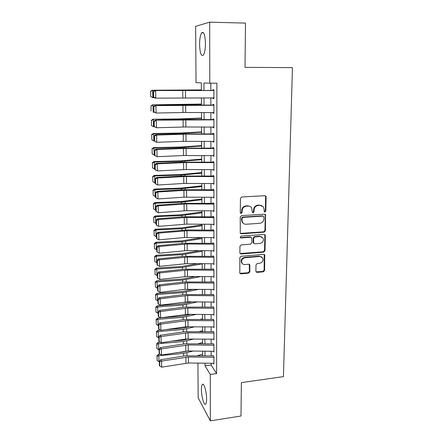 <?xml version="1.0" encoding="UTF-8"?>
<svg xmlns="http://www.w3.org/2000/svg" width="443" height="443" viewBox="0 0 443 443"><rect width="100%" height="100%" fill="white"/><g stroke="black" fill="none" stroke-linecap="round" stroke-linejoin="round"><path stroke-width="0.66" d="M264.925 212.009L265.822 211.034L266.11 196.974L265.878 196.194L264.87 195.712L241.751 196.98L240.438 198.398L240.289 212.623L241.186 213.498L242.099 212.513L242.116 210.68C242.399 208.077 243.788 206.571 246.297 206.167L248.224 206.05C249.664 206.012 250.788 206.571 251.607 207.728L252.383 212.385L253.119 212.751L254.027 211.771L254.055 209.949C254.343 207.357 255.727 205.862 258.208 205.458L260.113 205.347L263.391 206.931L264.094 209.334L264.205 211.665L264.925 212.009M264.249 211.726L265.34 210.757L265.623 196.725L265.196 195.74M240.477 213.188L241.656 212.23L241.673 210.403L242.116 210.68M252.432 212.452L253.562 211.488L253.59 209.672L254.055 209.949M201.443 389.63C201.443 386.972 201.731 385.255 202.301 384.491C203.791 382.209 206.665 391.706 206.599 398.955C206.593 401.596 206.305 403.291 205.74 404.033C204.184 406.248 201.382 396.673 201.443 389.63M199.583 44.544C199.632 38.857 200.33 34.936 201.681 32.788C203.835 31.292 205.092 34.847 205.452 43.464C205.38 49.184 204.677 53.071 203.343 55.12C201.183 56.549 199.926 53.022 199.583 44.544M255.888 271.238L256.043 271.847L257.106 272.384L263.358 271.814L264.615 270.446L264.742 254.891L263.701 254.382L241.108 256.248L239.824 257.638L239.813 273.281L240.92 273.857L248.573 273.159L249.841 271.78L249.78 264.776L248.7 264.227L244.896 264.554C243.595 264.621 242.614 264.117 241.956 263.037C241.108 260.307 242.116 258.529 244.979 257.721L259.842 256.48L262.649 257.865C263.591 260.611 262.61 262.411 259.72 263.269L257.261 263.48L255.999 264.859L255.888 271.238M201.382 90.411L201.344 82.874L196.027 82.669L195.645 26.32L209.683 22.15L245.511 23.114L245.001 67.358L292.458 67.641L283.426 376.639L241.374 382.608L240.992 416.016L210.342 420.85L198.171 397.836L197.938 363.105M209.683 22.15L209.788 83.206L203.946 82.979L203.974 90.416M211.184 363.26L211.189 365.043L216.588 373.565L216.887 83.195L209.788 83.206M216.588 373.565L210.264 374.424L210.342 420.85M264.144 232.171L265.423 230.786L265.523 214.667L264.499 214.174L241.546 215.63L240.244 217.042L240.256 233.251L241.352 233.815L264.144 232.171L263.663 231.855L264.942 230.471L265.252 215.121L264.897 214.213M265.324 235.637L265.014 250.777L263.746 252.15L241.13 253.994L240.028 253.429L239.873 252.809L239.945 246.286L241.23 244.89L250.494 244.171L251.774 242.781L251.663 237.78L250.594 237.243L240.926 237.957L240.156 237.564L240.942 236.13L264.1 234.436L265.13 234.94L265.324 235.637L264.842 235.311L264.537 250.422L265.014 250.777M212.917 97.909L212.917 98.54L213.914 98.662L213.914 89.785L212.911 89.707L212.911 90.516M212.922 112.572L212.922 113.126L213.914 113.325L213.914 104.542L212.917 104.393L212.917 105.262M212.928 127.075L212.928 127.551L213.914 127.828L213.914 119.145L212.922 118.912L212.928 119.843M212.933 141.417L212.933 141.821L213.919 142.17L213.919 133.581L212.933 133.277L212.933 134.268M212.945 155.609L213.919 156.357L213.919 147.862L212.939 147.486L212.939 148.532M212.95 169.641L213.919 170.389L213.919 161.988L212.945 161.54L212.945 162.642M212.956 183.524L213.919 184.271L213.919 175.96L212.95 175.439L212.95 176.602M212.961 197.257L213.925 198.004L213.925 189.787L212.956 189.194L212.961 190.407M212.967 210.846L213.925 211.593L213.925 203.459L212.967 202.8L212.967 204.068M212.994 224.291L213.925 225.038L213.925 216.987L212.972 216.267L212.972 217.585M213.072 237.592L213.925 238.34L213.925 230.377L212.978 229.59M213.138 250.755L213.93 251.502L213.925 243.622L212.983 242.77M213.194 263.779L213.93 264.526L213.93 256.73L212.989 255.816M213.244 276.67L213.93 277.412L213.93 269.698L212.994 268.724M213.288 289.429L213.93 290.171L213.93 282.534L213 281.499M213.327 302.054L213.936 302.796L213.93 295.237L213.005 294.146M213.36 314.552L213.936 315.294L213.936 307.807L213.017 306.661M213.388 326.923L213.936 327.659L213.936 320.256L213.022 319.054M213.415 339.166L213.936 339.903L213.936 332.571L213.028 331.314M213.443 351.288L213.936 352.024L213.936 344.765L213.033 343.458M210.835 83.206L210.846 90.433M210.851 97.903L210.862 105.096M210.874 112.566L210.879 119.593M210.89 127.069L210.901 133.941M210.907 141.411L210.918 148.128M210.923 155.598L210.934 162.16M210.946 169.63L210.951 176.048M210.962 183.513L210.968 189.781M210.979 197.246L210.984 203.37M210.995 210.835L211.001 216.815M211.012 224.274L211.018 230.122M211.029 237.575L211.034 243.285M211.045 250.738L211.051 256.314M211.062 263.762L211.067 269.206M211.078 276.654L211.084 281.969M211.095 289.406L211.101 294.601M211.112 302.032L211.117 307.099M211.123 314.53L211.134 319.475M211.139 326.895L211.145 331.724M211.156 339.139L211.161 343.851M211.173 351.26L211.178 355.856M213.039 355.474L213.936 356.836L213.941 364.024L213.465 363.288M202.661 355.757L202.639 351.166M202.601 343.757L202.578 339.045M202.545 331.63L202.517 326.807M202.484 319.386L202.462 314.441M202.423 307.016L202.401 301.949M202.362 294.517L202.34 289.329M202.301 281.892L202.279 276.576M202.241 269.134L202.218 263.69M202.18 256.242L202.152 250.666M202.119 243.218L202.091 237.509M202.052 230.055L202.025 224.213M201.991 216.754L201.964 210.774M201.925 203.315L201.897 197.19M201.858 189.731L201.831 183.463M201.792 175.998L201.764 169.586M201.726 162.116L201.698 155.554M201.659 148.089L201.626 141.372M201.593 133.902L201.559 127.036M201.521 119.566L201.487 112.539M201.454 105.069L201.415 97.881M198.608 355.336L198.835 355.712M205.02 363.188L205.031 365.857L210.264 374.424M204.001 97.886L204.029 105.074M204.057 112.544L204.085 119.571M204.112 127.047L204.14 133.913M204.168 141.383L204.195 148.1M204.223 155.565L204.251 162.132M204.278 169.597L204.301 176.009M204.328 183.474L204.356 189.742M204.384 197.207L204.406 203.331M204.433 210.79L204.461 216.771M204.489 224.23L204.511 230.078M204.539 237.531L204.561 243.235M204.588 250.688L204.611 256.264M204.638 263.707L204.66 269.156M204.688 276.598L204.71 281.914M204.738 289.351L204.755 294.54M204.788 301.971L204.804 307.038M204.832 314.464L204.854 319.409M204.882 326.829L204.899 331.657M204.926 339.072L204.948 343.779M204.976 351.188L204.993 355.784M211.189 365.043L205.031 365.857M212.917 98.54L213.914 98.529M212.922 113.126L213.914 113.109M212.928 127.551L213.914 127.529M212.933 141.821L213.919 141.793M212.945 155.936L213.919 155.903M212.95 169.896L213.919 169.857M212.956 183.712L213.919 183.662M212.961 197.379L213.925 197.323M212.967 210.896L213.747 210.851M261.902 205.674L260.113 205.347M253.59 209.672C253.878 207.091 255.257 205.596 257.732 205.192L259.637 205.081M250.14 206.432L248.224 206.05M241.673 210.403C241.956 207.806 243.34 206.3 245.843 205.895L247.77 205.779M240.361 233.406L263.663 231.855M263.945 216.959L263.076 216.101L242.941 217.397L242.033 218.382L242.011 220.298L242.598 222.48C243.412 223.709 244.569 224.296 246.064 224.247L259.792 223.316C262.239 222.895 263.613 221.411 263.906 218.859L263.945 216.959M243.451 223.444L242.155 222.176L241.568 220.005L241.59 218.089L242.498 217.103L262.599 215.813M240.095 253.529L263.269 251.796L264.537 250.422M251.115 237.321L250.14 236.916L240.488 237.625L240.926 237.957M240.172 237.592L240.488 237.625M260.019 243.434C262.976 242.565 263.945 240.721 262.932 237.902L260.146 236.534L254.891 236.922L253.612 238.312L253.717 243.307L254.78 243.838L260.019 243.434M261.868 236.9L260.146 236.534M253.8 243.423L253.086 242.31L253.152 237.985L254.432 236.595L259.676 236.208M264.842 235.311L264.554 234.491M261.702 256.912L259.842 256.48M242.387 263.624L241.524 262.66C240.676 259.93 241.679 258.158 244.542 257.35L259.376 256.115M239.84 273.331L248.13 272.761L249.398 271.387L249.293 264.327M256.071 271.897L262.887 271.426L264.139 270.058L264.211 254.448M201.377 89.907L152.259 90.25L201.382 89.995M150.703 91.413L150.664 96.508L150.703 91.413L152.669 90.328L152.835 97.676L154.302 97.67M150.825 96.552L152.835 97.676L150.664 96.508M150.542 91.38L152.259 90.25M213.914 97.909L155.781 98.141L154.828 98.019L153.245 96.956L153.621 97L153.505 91.751L153.123 91.718L153.245 96.956M213.914 90.516L154.662 90.555L212.911 90.433M153.505 91.751L155.62 90.632L155.781 98.141L153.621 97M154.662 90.555L153.123 91.718M201.449 104.05L152.597 104.83L180.345 104.769L201.449 104.227M151.052 106.049L151.013 111.055L151.052 106.049L153.007 104.985L153.173 112.256L154.253 112.245M150.891 105.982L152.597 104.83M201.515 118.043L179.98 118.907L152.935 119.25L180.528 119.139L201.515 118.309M151.401 120.518L151.517 125.546L151.401 120.518L153.339 119.488L153.511 126.676L154.175 126.665M153.511 126.676L151.517 125.546M151.24 120.424L152.935 119.25M201.582 131.887L180.163 133.044L153.267 133.52L153.671 133.825L180.711 133.349L201.582 132.241M151.739 134.833L151.86 139.811L151.739 134.833L153.671 133.825L153.837 140.94L154.258 140.929M153.837 140.94L151.86 139.811M151.584 134.711L153.267 133.52M201.648 145.586L180.345 147.032L153.594 147.63L154.003 148.012L180.888 147.408L201.648 146.024M152.082 148.992L152.198 153.915L152.082 148.992L154.003 148.012L154.164 155.05L154.579 155.039M154.164 155.05L152.198 153.915M151.921 148.837L153.594 147.63M213.914 112.577L185.711 112.489L156.113 113.026L153.588 111.819L153.965 111.891L153.843 106.702L153.466 106.636L153.588 111.819M213.914 105.262L155.947 105.606L181.824 105.046L212.917 105.102M153.843 106.702L155.947 105.606L156.113 113.026L153.965 111.891M154.995 105.445L153.466 106.636M213.914 127.08L185.866 126.98L156.434 127.75L153.926 126.51L154.302 126.62L154.181 121.482L153.804 121.388L153.926 126.51M213.914 119.848L155.327 120.175L182.001 119.555L212.928 119.604M154.181 121.482L156.274 120.407L156.434 127.75L154.302 126.62M155.327 120.175L153.804 121.388M213.919 141.422L183.33 141.35L156.756 142.303L154.258 141.04L154.635 141.179L154.518 136.101L154.142 135.973L154.258 141.04M213.919 134.268L185.944 134.163L156.595 135.049L155.654 134.738L182.178 133.902L212.933 133.947M154.518 136.101L156.595 135.049L156.756 142.303L154.635 141.179M155.654 134.738L154.142 135.973M213.919 155.609L183.496 155.537L157.077 156.7L154.59 155.415L154.961 155.582L154.845 150.559L154.474 150.404L154.59 155.415M213.919 148.538L186.099 148.416L156.916 149.524L155.975 149.141L182.35 148.089L212.939 148.134M154.845 150.559L156.916 149.524L157.077 156.7L154.961 155.582M155.975 149.141L154.474 150.404M201.715 159.142L180.522 160.87L153.92 161.59L154.325 162.044L181.071 161.318L201.715 159.663M152.414 163.002L152.53 167.869L152.414 163.002L154.325 162.044L154.491 169.004L154.9 168.993M154.491 169.004L152.53 167.869M152.254 162.819L153.92 161.59M213.919 169.647L186.326 169.508L157.387 170.937L154.917 169.63L155.288 169.824L155.172 164.857L154.801 164.669L154.917 169.63M213.919 162.647L186.254 162.515L157.232 163.838L156.296 163.384L182.522 162.127L212.945 162.171M155.172 164.857L157.232 163.838L157.387 170.937L155.288 169.824M156.296 163.384L154.801 164.669M201.775 172.56L180.7 174.564L154.242 175.4L154.646 175.926L181.242 175.079L201.781 173.163M152.746 176.857L152.863 181.674L152.746 176.857L154.646 175.926L154.806 182.809L155.216 182.798M154.806 182.809L152.863 181.674M152.586 176.646L154.242 175.4M213.919 183.529L183.828 183.446L157.697 185.019L157.542 177.997L155.499 178.994L155.128 178.784L155.238 183.684L155.609 183.911L155.499 178.994M213.919 176.607L186.403 176.464L157.542 177.997L156.612 177.471L182.693 176.015L212.95 176.054M156.612 177.471L155.128 178.784M155.609 183.911L157.697 185.019M201.842 185.833L180.877 188.109L154.557 189.061L154.967 189.659L181.42 188.696L201.842 186.52M153.073 190.568L153.189 195.33L153.073 190.568L154.967 189.659L155.122 196.47L155.532 196.454M155.122 196.47L153.189 195.33M152.913 190.329L154.557 189.061M213.925 197.262L183.989 197.179L158.007 198.951L157.852 192.007L155.814 192.982L155.449 192.744L155.559 197.595L155.925 197.844L155.814 192.982M213.925 190.412L186.553 190.257L157.852 192.007L156.922 191.409L182.859 189.754L212.961 189.792M156.922 191.409L155.449 192.744M155.925 197.844L158.007 198.951M201.903 198.979L181.054 201.515L154.873 202.584L155.283 203.248L181.591 202.169L201.908 199.738M153.4 204.134L153.511 208.847L153.4 204.134L155.283 203.248L155.438 209.988L155.842 209.971M155.438 209.988L153.511 208.847M153.239 203.863L154.873 202.584M213.925 210.851L186.774 210.674L158.312 212.729L158.157 205.857L156.13 206.82L155.764 206.549L155.875 211.35L156.241 211.627L156.13 206.82M213.925 204.073L186.697 203.907L158.157 205.857L157.232 205.198L183.025 203.348L212.967 203.381M157.232 205.198L155.764 206.549M156.241 211.627L158.312 212.729M201.969 211.987L181.226 214.783L155.188 215.962L155.593 216.688L181.763 215.497L201.969 212.823M153.715 217.552L153.832 222.22L153.715 217.552L155.593 216.688L155.748 223.361L156.152 223.338M155.748 223.361L153.832 222.22M153.56 217.258L155.188 215.962M213.925 224.296L186.918 224.108L158.611 226.362L158.461 219.562L156.445 220.503L156.08 220.21L156.185 224.955L156.556 225.26L156.445 220.503M213.925 217.591L186.846 217.408L158.461 219.562L157.536 218.831L183.192 216.793L212.972 216.832M157.536 218.831L156.08 220.21M156.556 225.26L158.611 226.362M202.03 224.861L181.397 227.907L155.493 229.197L155.897 229.995L181.929 228.688L202.036 225.775M154.037 230.831L154.147 235.449L154.037 230.831L155.897 229.995L156.052 236.59L156.457 236.573M156.052 236.59L154.147 235.449M153.876 230.515L155.493 229.197M213.925 237.598L184.471 237.503L158.904 239.846L158.76 233.118L156.756 234.042L156.39 233.727L156.495 238.423L156.861 238.749L156.756 234.042M213.925 230.964L186.99 230.77L158.76 233.118L157.841 232.326L187.234 229.95L212.978 230.133M157.841 232.326L156.39 233.727M156.861 238.749L158.904 239.846M202.091 237.603L181.564 240.903L155.798 242.299L156.207 243.157L182.095 241.745L202.097 238.589M154.347 243.977L154.457 248.54L154.347 243.977L156.207 243.157L156.357 249.686L156.756 249.664M156.357 249.686L154.457 248.54M154.192 243.628L155.798 242.299M213.93 250.76L187.201 250.55L159.203 253.186L159.054 246.529L157.06 247.438L156.695 247.094L156.805 251.74L157.165 252.095L157.06 247.438M213.925 244.198L187.134 243.993L159.054 246.529L158.14 245.677L183.518 243.268L212.983 243.301M158.14 245.677L156.695 247.094M157.165 252.095L159.203 253.186M199.782 250.649L181.73 253.761L156.102 255.262L156.506 256.181L182.261 254.664L202.158 251.281M154.662 256.979L154.768 261.497L154.662 256.979L156.506 256.181L156.656 262.644L157.055 262.621M156.656 262.644L154.768 261.497M154.502 256.608L156.102 255.262M213.93 263.784L187.345 263.563L159.491 266.387L159.347 259.803L157.365 260.694L156.999 260.323L157.104 264.92L157.47 265.296L157.365 260.694M213.93 257.289L187.273 257.073L159.347 259.803L158.433 258.884L183.673 256.303L212.989 256.331M158.433 258.884L156.999 260.323M157.47 265.296L159.491 266.387M213.93 276.676L187.483 276.443L159.779 279.444L159.635 272.932L157.664 273.807L157.304 273.414L157.409 277.96L157.769 278.365L157.664 273.807M213.93 270.247L187.411 270.02L159.635 272.932L158.727 271.952L183.834 269.2L212.994 269.222M158.727 271.952L157.304 273.414M157.769 278.365L159.779 279.444M213.93 289.434L185.08 289.329L160.067 292.369L159.923 285.923L157.957 286.782L157.597 286.366L157.702 290.863L158.062 291.289L157.957 286.782M213.93 283.071L187.55 282.833L159.923 285.923L159.015 284.888L183.989 281.958L213 281.986M159.015 284.888L157.597 286.366M158.062 291.289L160.067 292.369M197.384 263.646L181.896 266.487L156.401 268.093L156.805 269.073L182.427 267.456L202.218 263.84M154.967 269.848L155.072 274.322L154.967 269.848L156.805 269.073L156.955 275.468L157.348 275.446M156.955 275.468L155.072 274.322M154.812 269.455L156.401 268.093M195.341 276.515L182.062 279.09L156.695 280.79L157.099 281.831L182.588 280.109L200.9 276.559M155.271 282.584L155.377 287.014L155.271 282.584L157.099 281.831L157.248 288.16L157.642 288.133M157.248 288.16L155.377 287.014M155.116 282.169L156.695 280.79M193.58 289.246L182.223 291.56L156.988 293.36L157.392 294.462L182.749 292.64L199.123 289.296M155.576 295.193L155.676 299.579L155.576 295.193L157.392 294.462L157.536 300.725L157.929 300.697M157.536 300.725L155.676 299.579M155.415 294.75L156.988 293.36M213.936 302.06L187.754 301.805L160.344 305.161L160.205 298.781L158.251 299.623L157.896 299.18L157.996 303.638L158.356 304.086L158.251 299.623M213.93 295.763L187.688 295.514L160.205 298.781L159.303 297.685L184.144 294.595L213.011 294.617M159.303 297.685L157.896 299.18M158.356 304.086L160.344 305.161M192.063 301.849L182.383 303.904L157.282 305.803L157.68 306.96L182.909 305.044L197.584 301.899M201.665 307.005L202.423 306.822M155.87 307.675L155.975 312.01L155.87 307.675L157.68 306.96L157.824 313.162L158.217 313.129M157.824 313.162L155.975 312.01M155.714 307.209L157.282 305.803M213.936 314.558L187.893 314.292L160.626 317.814L160.488 311.501L158.544 312.332L158.184 311.866L158.289 316.274L158.644 316.745L158.544 312.332M213.936 308.322L187.826 308.068L160.488 311.501L159.585 310.349L184.299 307.099L213.017 307.121M159.585 310.349L158.184 311.866M158.644 316.745L160.626 317.814M190.739 314.32L182.544 316.125L157.57 318.118L157.968 319.331L183.064 317.321L196.243 314.375M200.386 319.364L202.484 318.833M156.169 320.023L156.268 324.32L156.169 320.023L157.968 319.331L158.112 325.472L158.5 325.439M158.112 325.472L156.268 324.32M156.008 319.541L157.57 318.118M213.936 326.928L185.523 326.812L160.903 330.34L160.765 324.093L158.832 324.907L158.472 324.42L158.577 328.784L158.932 329.276L158.832 324.907M213.936 320.754L187.959 320.488L160.765 324.093L159.868 322.886L184.449 319.475L213.022 319.492M159.868 322.886L158.472 324.42M158.932 329.276L160.903 330.34M189.576 326.668L182.699 328.23L165.688 329.658M160.449 330.096L157.852 330.312L158.251 331.58L183.219 329.476L195.064 326.729M199.261 331.597L202.54 330.727M156.462 332.256L156.562 336.503L156.462 332.256L158.251 331.58L158.395 337.66L158.777 337.627M158.395 337.66L156.562 336.503M156.301 331.746L157.852 330.312M213.936 339.172L185.672 339.056L161.174 342.738L161.036 336.558L159.115 337.35L158.76 336.846L158.86 341.16L159.214 341.675L159.115 337.35M213.936 333.064L188.092 332.787L161.036 336.558L160.144 335.296L184.598 331.724L213.028 331.746M160.144 335.296L158.76 336.846M159.214 341.675L161.174 342.738M188.557 338.895L182.859 340.207L171.153 341.237M160.189 342.206L158.134 342.384L158.533 343.707L183.374 341.509L194.017 338.95M198.265 343.707L202.595 342.5M156.75 344.361L156.85 348.569L156.75 344.361L158.533 343.707L158.672 349.721L159.054 349.688M158.672 349.721L156.85 348.569M156.589 343.829L158.134 342.384M213.936 351.293L188.286 351L161.446 355.009L161.313 348.89L159.397 349.671L159.043 349.139L159.142 353.414L159.497 353.951L159.397 349.671M213.936 345.247L188.225 344.959L161.313 348.89L160.421 347.578L184.748 343.851L213.033 343.873M160.421 347.578L159.043 349.139M159.497 353.951L161.446 355.009M187.605 351.006L183.009 352.074L176.043 352.711M159.94 354.195L158.411 354.334L158.81 355.707L183.529 353.42L193.098 351.055M197.373 355.696L202.65 354.162M157.032 356.344L157.132 360.513L157.032 356.344L158.81 355.707L158.948 361.665L159.33 361.626M158.948 361.665L157.132 360.513M156.877 355.795L158.411 354.334M213.941 363.293L188.419 362.989L161.712 367.158L161.579 361.1L159.674 361.865L159.325 361.316L159.419 365.547L159.773 366.101L159.674 361.865M213.936 357.307L188.353 357.008L161.579 361.1L160.693 359.733L184.897 355.862L213.039 355.879M160.693 359.733L159.325 361.316M159.773 366.101L161.712 367.158M265.34 210.757L265.822 211.034M241.656 212.23L242.099 212.513M253.562 211.488L254.027 211.771M257.732 205.192L258.208 205.458M245.843 205.895L246.297 206.167M265.623 196.725L266.11 196.974M240.914 233.494L241.352 233.815M265.252 215.121L265.734 215.403M264.942 230.471L265.423 230.786M242.498 217.103L242.941 217.397M241.59 218.089L242.033 218.382M241.568 220.005L242.011 220.298M263.269 251.796L263.746 252.15M240.699 253.634L241.13 253.994M250.14 236.916L250.594 237.243M254.432 236.595L254.891 236.922M253.152 237.985L253.612 238.312M253.086 242.31L253.54 242.648M244.542 257.35L244.979 257.721M249.487 265.003L249.935 265.385M249.398 271.387L249.841 271.78M248.13 272.761L248.573 273.159M240.488 273.458L240.92 273.857M264.443 255.19L264.92 255.55M264.139 270.058L264.615 270.446M262.887 271.426L263.358 271.814M256.652 271.991L257.106 272.384M185.556 97.842L185.473 90.455M182.815 97.853L182.726 90.461M180.345 104.769L180.345 105.069M184.155 104.703L184.161 105.024M180.528 119.139L180.534 119.588M184.316 119.04L184.321 119.521M180.711 133.349L180.716 133.947M184.476 133.216L184.487 133.852M180.888 147.408L180.899 148.15M184.637 147.242L184.648 148.028M185.711 112.489L185.634 105.185M182.987 112.511L182.904 105.201M185.866 126.98L185.789 119.754M183.158 127.014L183.075 119.782M186.021 141.311L185.944 134.163M183.33 141.35L183.247 134.201M186.176 155.487L186.099 148.416M183.496 155.537L183.413 148.466M181.071 161.318L181.082 162.199M184.797 161.119L184.809 162.055M186.326 169.508L186.254 162.515M183.662 169.569L183.579 162.57M181.242 175.079L181.259 176.098M184.952 174.847L184.964 175.932M186.475 183.38L186.403 176.464M183.828 183.446L183.745 176.524M181.42 188.696L181.431 189.848M185.108 188.43L185.119 189.659M186.625 197.102L186.553 190.257M183.989 197.179L183.911 190.335M181.591 202.169L181.608 203.448M185.257 201.87L185.274 203.237M186.774 210.674L186.697 203.907M184.15 210.763L184.072 203.99M181.763 215.497L181.78 216.909M185.407 215.171L185.429 216.677M186.918 224.108L186.846 217.408M184.31 224.208L184.233 217.502M181.929 228.688L181.951 230.227M185.556 228.333L185.578 229.972M187.062 237.398L186.99 230.77M184.471 237.503L184.388 230.875M182.095 241.745L182.117 243.401M185.706 241.357L185.728 243.129M187.201 250.55L187.134 243.993M184.626 250.666L184.548 244.104M182.261 254.664L182.283 256.442M185.855 254.249L185.877 256.148M187.345 263.563L187.273 257.073M184.781 263.69L184.703 257.195M187.483 276.443L187.411 270.02M184.93 276.576L184.853 270.147M187.622 289.19L187.55 282.833M185.08 289.329L185.008 282.972M182.427 267.456L182.45 269.35M185.999 267.007L186.021 269.034M182.588 280.109L182.616 282.119M186.143 279.638L186.165 281.787M182.749 292.64L182.776 294.761M186.281 292.142L186.309 294.412M187.754 301.805L187.688 295.514M185.229 301.954L185.157 295.658M182.909 305.044L182.937 307.276M186.425 304.518L186.453 306.905M187.893 314.292L187.826 308.068M185.379 314.447L185.307 308.217M183.064 317.321L183.097 319.663M186.564 316.767L186.592 319.27M188.026 326.652L187.959 320.488M185.523 326.812L185.451 320.649M183.219 329.476L183.252 331.923M186.702 328.9L186.73 331.514M188.159 338.889L188.092 332.787M185.672 339.056L185.6 332.953M183.374 341.509L183.408 344.056M186.835 340.905L186.868 343.635M188.286 351L188.225 344.959M185.816 351.177L185.744 345.13M183.529 353.42L183.563 356.072M186.974 352.794L187.007 355.629M188.419 362.989L188.353 357.008M185.955 363.171L185.883 357.191M202.301 384.491L203.187 384.363M201.681 32.788L203.542 32.832M265.39 195.944L265.878 196.194M265.036 214.384L265.523 214.667M242.155 222.176L242.598 222.48M253.258 242.969L253.717 243.307M264.648 234.618L265.13 234.94M241.524 262.66L241.956 263.037M249.337 264.393L249.78 264.776M264.266 254.531L264.742 254.891"/></g></svg>
